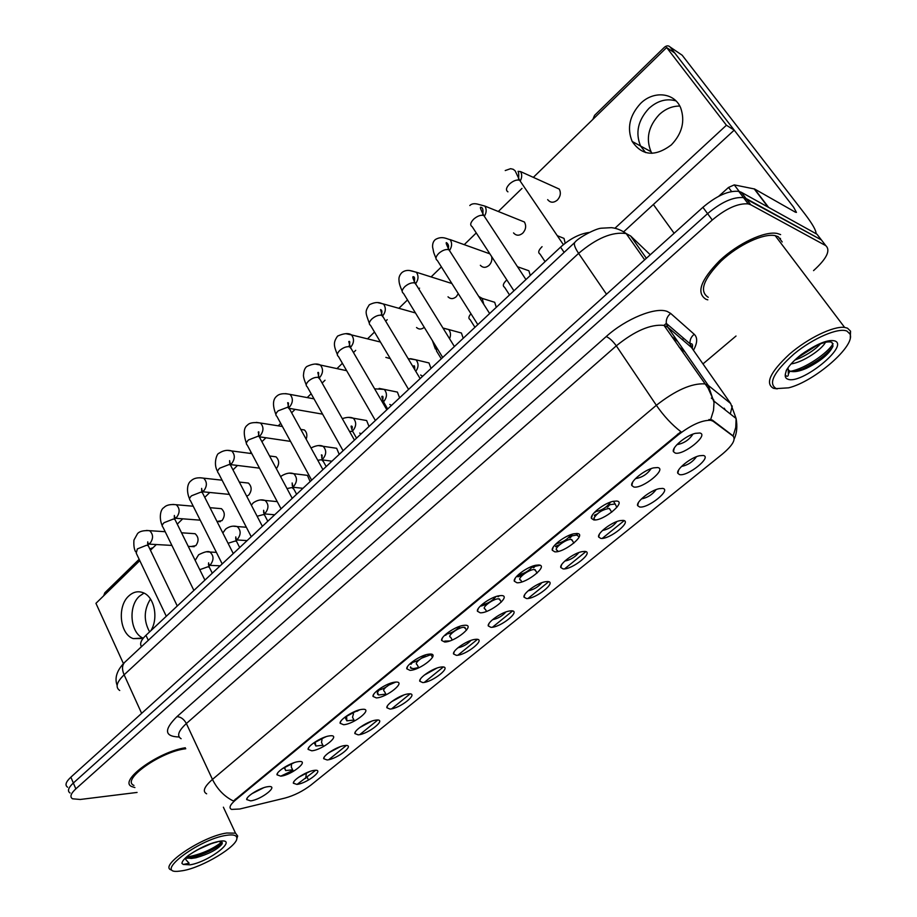 <?xml version="1.0" encoding="UTF-8"?>
<svg xmlns="http://www.w3.org/2000/svg" width="917" height="917" viewBox="0 0 917 917"><rect width="100%" height="100%" fill="white"/><g stroke="black" fill="none" stroke-linecap="round" stroke-linejoin="round"><path stroke-width="1.38" d="M344.952 745.544C356.105 744.1 337.536 759.058 327.14 759.964L323.701 758.703C323.002 755.367 337.456 746.289 344.62 745.578L344.952 745.544M328.687 752.8L340.253 746.702M376.451 720.04C387.455 718.825 368.393 734.173 358.157 734.849L354.856 733.554C354.065 730.161 368.451 720.922 375.787 720.12L376.451 720.04M359.67 727.605L371.637 721.186M408.799 693.848C419.665 692.851 400.087 708.623 390 709.07L386.859 707.729C385.965 704.29 400.293 694.868 407.79 693.963L408.799 693.848M391.513 701.734L403.858 694.994M442.04 666.934C452.734 666.178 432.629 682.386 422.726 682.569L419.734 681.205C418.748 677.72 433.019 668.08 440.687 667.083L442.04 666.934M424.239 675.141L436.962 668.069M476.221 639.264C486.744 638.771 466.065 655.414 456.368 655.346L453.525 653.947C452.436 650.417 466.673 640.559 474.513 639.447L476.221 639.264M457.892 647.815C463.039 646.737 467.395 644.261 470.96 640.398M511.365 610.814C521.693 610.573 500.441 627.698 490.95 627.343L488.268 625.944C487.076 622.356 501.29 612.247 509.302 611.02L511.365 610.814M492.509 619.709C497.839 618.62 502.31 616.029 505.909 611.948M547.529 581.538C557.651 581.584 535.78 599.202 526.518 598.549L524.008 597.139C522.701 593.505 536.915 583.12 545.111 581.768L547.529 581.538M528.123 590.812C533.648 589.688 538.233 586.983 541.855 582.685M584.748 551.404C594.64 551.759 572.151 569.881 563.118 568.918L560.791 567.508C559.359 563.829 573.583 553.134 581.963 551.656L584.748 551.404M564.792 561.066C570.5 559.92 575.188 557.077 578.845 552.561M623.079 520.375C632.719 521.051 609.564 539.7 600.795 538.405L598.641 537.018C597.082 533.293 611.364 522.266 619.926 520.638L623.079 520.375M602.538 530.462C608.452 529.269 613.244 526.289 616.912 521.544M662.555 488.406C671.943 489.426 648.09 508.637 639.607 506.986L637.624 505.622C635.939 501.851 650.302 490.457 659.048 488.692L662.555 488.406M641.43 498.94C647.54 497.69 652.434 494.584 656.113 489.598M703.236 455.474C712.349 456.849 687.773 476.634 679.589 474.616L677.789 473.287C675.978 469.47 690.432 457.686 699.384 455.76L703.236 455.474M681.514 466.455C687.807 465.148 692.805 461.893 696.507 456.677M314.29 770.372C325.569 768.721 307.482 783.301 296.936 784.413L293.348 783.21C292.741 779.92 307.275 770.991 314.279 770.372L314.29 770.372M298.529 777.329L309.671 771.541M298.587 761.591C310.382 759.975 291.824 775.094 280.785 776.172L276.98 774.808C276.407 771.335 291.033 762.314 298.403 761.614L298.587 761.591M282 768.916L294.208 762.635M330.051 735.812C341.72 734.425 322.658 749.946 311.769 750.794L308.112 749.384C307.447 745.853 321.97 736.683 329.512 735.881L330.051 735.812M312.961 743.446L325.569 736.844M362.398 709.322C373.918 708.165 354.34 724.121 343.611 724.717L340.104 723.261C339.347 719.673 353.779 710.331 361.493 709.426L362.398 709.322M344.781 717.277L357.779 710.343M395.663 682.088C407.022 681.171 386.894 697.573 376.337 697.917L373.001 696.416C372.13 692.782 386.481 683.234 394.367 682.225L395.663 682.088M377.517 690.363C382.744 689.378 387.203 686.959 390.883 683.108M429.878 654.062C441.054 653.408 420.364 670.27 410.002 670.35L406.816 668.814C405.841 665.134 420.135 655.368 428.193 654.245L429.878 654.062M411.194 662.693C416.616 661.707 421.201 659.174 424.915 655.082M465.079 625.234C476.072 624.855 454.775 642.209 444.619 641.992L441.616 640.433C440.527 636.696 454.763 626.701 463.005 625.451L465.079 625.234M445.857 634.22C451.485 633.223 456.173 630.575 459.921 626.254M501.324 595.557C512.11 595.465 490.194 613.324 480.256 612.808L477.425 611.238C476.221 607.444 490.423 597.185 498.848 595.798L501.324 595.557M481.54 604.922C487.363 603.913 492.165 601.139 495.937 596.589M538.646 564.987C549.214 565.216 526.645 583.602 516.947 582.753L514.299 581.183C512.958 577.343 527.16 566.775 535.769 565.262L538.646 564.987M518.288 574.753C524.318 573.733 529.224 570.821 533.006 566.03M577.102 533.499C587.43 534.049 564.184 552.985 554.751 551.805L552.286 550.246C550.819 546.349 565.021 535.459 573.824 533.786L577.102 533.499M556.16 543.678C562.396 542.635 567.405 539.586 571.199 534.542M616.74 501.026C626.815 501.943 602.859 521.452 593.7 519.905L591.419 518.369C589.814 514.414 604.074 503.169 613.072 501.347L616.74 501.026M595.19 511.663C601.644 510.574 606.756 507.388 610.539 502.092M657.615 467.555C667.404 468.828 642.714 488.944 633.853 487.019L631.779 485.517C630.025 481.517 644.353 469.859 653.557 467.876L657.615 467.555M635.447 478.651C642.106 477.528 647.322 474.181 651.116 468.633M699.797 433.007C709.288 434.681 683.818 455.428 675.279 453.09L673.399 451.645C671.496 447.588 685.939 435.506 695.35 433.351L699.797 433.007M676.975 444.619C683.853 443.427 689.171 439.919 692.954 434.108M267.947 786.683L268.119 786.66C279.731 785.021 261.689 799.601 250.628 800.873L246.673 799.567C246.203 796.185 260.669 787.405 267.947 786.683M251.888 793.709L263.649 787.737M616.832 507.388L615.147 503.983L608.51 504.866M579.2 536.835L576.644 535.035L570.053 536.239M540.113 565.308L532.548 566.763M444.768 641.086L449.743 640.937M410.38 667.851L413.418 668.642L418.645 667.542M379.008 690.134C376.967 692.667 376.864 694.284 378.675 694.983L385.874 694.135M346.66 716.922L346.855 720.831L353.973 720.04M315.288 742.93L315.861 746.014L322.91 745.257M284.866 768.194L285.68 770.555L292.649 769.822M421.774 658.108L430.142 654.944L431.208 655.059L431.93 656.377M452.219 640.009L450.671 637.246C446.224 636.306 458.546 627.045 463.945 627.274L465.641 628.764M486.572 611.41L485.231 609.083C480.554 608.166 493.312 598.423 498.699 598.824L500.292 600.36M521.83 581.917L520.776 580.129C515.87 579.223 529.086 568.987 534.451 569.56L535.952 571.142M558.029 551.461L557.341 550.349C552.194 549.455 565.915 538.68 571.245 539.448L572.644 541.064M593.987 518.025C597.448 512.718 602.492 509.531 609.117 508.454L610.424 510.093M239.738 809.012L231.554 809.413C228.597 807.98 229.984 804.794 235.715 799.876L678.133 434.933C691.2 424.88 702.09 420.009 710.767 420.318L713.071 421.212L733.084 436.114C736.007 439.598 732.408 445.628 722.275 454.179L310.978 785.032C302.897 791.176 294.254 795.52 285.049 798.054L239.738 809.012M141.539 646.623C139.499 643.917 140.966 640.146 145.952 635.309L560.574 247.131C570.03 238.684 579.567 233.789 589.173 232.448M293.394 771.335L291.319 767.116L291.48 764.87M595.122 519.916L593.929 518.437M418.771 667.771L417.063 664.63C415.504 663.839 416.444 662.097 419.86 659.392M386.195 694.754L384.349 691.28C383.031 690.673 383.581 689.297 386.011 687.131M389.072 684.965L395.789 682.076M354.455 720.991L352.518 717.232L353.469 713.862M356.873 711.317L359.682 709.792M323.541 746.507L321.512 742.506L321.993 739.755M325.34 737.096L325.936 736.729M412.363 662.544L410.919 664.332M446.785 634.14L445.651 635.321M482.308 604.876L481.356 605.759M518.942 574.73L518.082 575.475M556.768 543.666L555.908 544.354M595.809 511.663L594.881 512.374M705.998 299.286L707.809 299.848L705.998 299.286C696.026 293.027 700.611 280.121 719.73 260.577C738.128 243.28 764.95 230.74 777.364 233.491C764.95 230.74 738.128 243.28 719.73 260.577C700.611 280.121 696.026 293.027 705.998 299.286M780.275 239.394L780.436 238.363L780.275 239.394M206.634 793.801C202.244 791.509 204.182 786.717 212.457 779.416C217.398 789.354 224.39 796.564 233.434 801.022L680.941 431.724C671.955 424.812 663.759 415.997 656.354 405.291C675.508 390.31 691.601 383.168 704.646 383.879L708.291 385.427L730.654 403.503L691.475 347.451L667.782 327.197L663.988 325.386C650.749 324.01 634.851 330.842 616.304 345.847L186.369 723.536C178.345 730.952 176.591 736.007 181.119 738.712M823.569 242.753L816.967 234.202L741.326 192.272L746.06 198.508L743.504 197.614C733.371 196.708 721.404 202.049 707.58 213.638L73.349 783.003C68.271 787.749 67.17 791.073 70.059 792.987C67.17 791.073 68.271 787.749 73.349 783.003L707.58 213.638C721.404 202.049 733.371 196.708 743.504 197.614L821.38 239.922L746.06 198.508L750.794 204.789L748.249 203.906C738.139 203.047 726.149 208.411 712.28 220L75.836 788.861C70.747 793.595 69.635 796.907 72.512 798.787L80.215 799.475L137.069 792.437M708.898 419.539L712.268 420.043L733.142 435.942L735.766 427.345L736.11 418.519L730.654 403.503M624.168 520.661L602.263 538.382M585.883 551.633L564.62 568.849M548.698 581.722L528.043 598.446M512.58 610.951L492.486 627.205M477.459 639.367L457.927 655.174M443.312 667.003L424.319 682.374M410.094 693.882L391.616 708.841M377.77 720.04L359.785 734.597M346.305 745.498L328.779 759.677M315.654 770.291L297.062 784.402M185.314 747.768C158.16 751.711 117.926 781.135 131.819 786.591L134.914 787.565L131.819 786.591C117.926 781.135 158.16 751.711 185.314 747.768M780.619 234.614L777.364 233.491L780.619 234.614M702.972 363.9L736.019 336.023M813.551 270.618C826.698 258.72 830.779 250.41 825.816 245.664L750.794 204.789M741.326 192.272L738.77 191.355C728.625 190.404 716.67 195.722 702.903 207.311L70.861 777.169C65.806 781.926 64.717 785.273 67.606 787.199M359.498 709.838L358.868 710.194M357.917 710.709L357.057 711.145M357.573 710.595L358.444 710.136M393.691 682.351L392.086 683.371M389.622 684.472L392.957 682.512M149.609 631.882C143.533 620.786 143.82 609.839 150.468 599.019M139.418 596.199C127.956 606.252 130.26 633.028 143.144 638.14C130.26 633.028 127.956 606.252 139.418 596.199L143.992 593.093M152.933 547.701L149.803 548.905M139.155 559.29L104.813 592.772L103.667 595.809M651.953 153.345L651.024 151.695C645.683 138.662 648.434 126.294 659.254 114.568C665.467 108.836 672.31 105.994 679.795 106.063M648.892 108.435C637.98 120.322 635.206 132.85 640.57 146.021L645.602 152.577L640.57 146.021C635.206 132.85 637.98 120.322 648.892 108.435C657.443 100.721 666.476 98.199 675.978 100.893C666.476 98.199 657.443 100.721 648.892 108.435M731.594 191.515L728.522 187.446L718.745 196.249M816.073 233.709C816.268 230.58 812.416 223.84 804.507 213.489L682.179 55.226L670.189 47.076L793.652 207.265L796.449 212.389L795.383 212.182L754.599 189.005L768.595 207.38M670.189 47.076C668.539 45.392 666.613 45.46 664.412 47.271L594.56 115.37L592.886 119.37M653.374 204.491L674.121 233.262M728.522 187.446L734.253 184.89L754.599 189.005M124.529 728.774L115.714 736.729M185.773 748.753C160.773 751.424 120.471 780.126 133.951 785.411M236.769 838.837L237.675 836.006L235.497 833.152L226.74 833.026C202.611 836.201 157.873 866.244 171.41 870.004M226.396 835.33C198.198 839.284 152.279 874.692 179.445 871.15L182.919 870.657C202.542 867.425 237.778 846.219 236.85 838.138C236.735 835.227 233.25 834.287 226.396 835.33M185.75 857.693L191.275 858.472L195.951 857.75C208.618 854.094 217.226 849.635 221.788 844.374C222.969 842.459 222.097 841.577 219.163 841.737M217.203 842.001C210.337 843.514 202.416 846.918 193.407 852.202L188.684 855.24C184.271 858.679 182.025 861.395 181.944 863.401L183.274 864.456L189.143 863.252L185.864 859.653L185.922 857.544M211.185 843.686L198.473 849.348M187.756 858.301L186.151 857.693M222.304 843.204C214.842 849.245 204.743 854.002 191.985 857.475L187.607 858.266M186.254 858.404L185.647 858.45M221.765 842.07C212.022 849.635 200.204 854.678 186.289 857.2M699.247 210.601L685.022 223.427M782.212 241.95L778.224 236.689L775.209 235.658C763.586 233.067 738.494 244.793 721.232 260.978C703.282 279.295 698.96 291.4 708.268 297.314M850.288 337.548L850.54 331.163L847.491 328.171L844.626 327.415C833.438 325.833 807.739 338.258 789.388 354.237C770.165 372.21 764.87 383.57 773.524 388.327L777.261 388.865M847.021 331.14C838.642 327.22 813.368 338.006 794.099 353.893C773.742 372.027 767.793 383.604 776.275 388.613L788.574 387.834C814.296 381.69 856.065 345.56 849.933 333.983L847.021 331.14M788.23 370.032L790.133 371.179C793.939 372.348 799.372 371.396 806.41 368.325C820.807 361.08 829.679 353.664 833.014 346.076L831.96 342.35C827.558 340.734 819.546 343.348 807.934 350.179L801.412 354.455C794.431 359.945 789.445 365.149 786.477 370.055L785.491 373.586C784.459 375.787 789.01 378.48 788.333 373.196L788.356 369.07M825.46 342.282C822.182 349.217 803.143 362.353 791.119 363.9M820.566 343.818C815.442 349.239 808.507 354.008 799.75 358.134L794.89 360.037M832.728 346.867C826.102 355.051 816.153 362.341 802.879 368.737L795.268 371.591M789.124 372.921L788.311 373.013M817.15 345.262L796.884 358.203M833.117 343.715C827.696 353.137 805.115 368.703 790.511 371.305M789.824 371.431L788.173 371.672M808.278 349.973L803.888 352.747M420.628 375.019L422.657 376.245M547.667 199.631C550.372 202.909 553.604 203.047 557.376 200.066C560.505 196.547 561.147 192.891 559.278 189.097L520.604 171.605C522.117 174.379 522.048 177.417 520.398 180.695M513.543 232.907C516.202 235.875 519.274 235.956 522.759 233.159C525.922 229.537 526.473 225.823 524.409 222.006L484.887 206.084C486.675 209.122 486.572 212.423 484.554 215.965M480.348 265.3C482.927 267.97 485.838 267.993 489.059 265.357C491.455 262.847 492.314 259.912 491.65 256.577M448.012 296.821C450.534 299.217 453.273 299.183 456.253 296.718L458.305 293.692M416.536 327.507C418.931 329.627 421.511 329.558 424.25 327.312M389.782 404.431L391.49 405.429M359.705 433.076L361.103 433.867M330.372 460.987L331.495 461.595M385.851 357.389L390.287 358.616M301.762 488.188L302.61 488.635M273.839 514.701L274.435 515.01M246.707 496.246L248.805 495.008C252.026 490.549 251.9 486.56 248.404 483.064L239.326 482.067M220.286 521.716L216.997 521.464L221.994 520.627C225.204 516.099 225.009 512.11 221.421 508.683L210.004 507.686M191.126 546.509L195.825 545.638C199.012 541.053 198.76 537.075 195.092 533.705L181.555 532.8M640.547 103.495C629.566 115.519 626.769 128.162 632.168 141.447C642.06 155.856 655.116 157.013 671.336 144.897C682.133 133.515 685.263 121.193 680.701 107.942C674.522 92.434 653.489 90.382 640.547 103.495M150.835 630.736C158.71 618.471 154.434 597.013 143.407 592.818C138.215 590.743 133.32 591.797 128.747 596.004C116.918 606.389 119.783 634.266 133.24 638.61L143.396 638.026M530.278 275.49L528.88 270.779L517.497 266.732M463.211 338.281L461.411 333.009L448.688 329.524C450.728 332.137 451.026 335.198 449.571 338.728M369.024 426.462L366.64 420.548L353.32 418.209C356.53 422.026 356.449 426.084 353.091 430.371L352.437 430.898M310.141 481.585L307.424 475.361L293.761 473.711C297.268 477.413 297.349 481.505 293.99 485.976L292.729 486.881M276.349 468.667C279.502 464.277 279.398 460.334 276.04 456.838L269.552 455.967M139.785 560.631L95.941 603.329L123.417 663.576M614.963 228.218L726.413 125.239L666.648 47.535L533.339 177.359M521.979 188.421L498.298 211.483M476.267 232.941L464.231 244.656M441.398 266.904L431.116 276.911M419.562 288.156L418.782 288.924M407.492 299.928L398.884 308.307M387.215 319.666L385.667 321.168M374.503 332.046L367.511 338.854M355.716 350.34L353.469 352.529M342.396 363.304L336.963 368.6M325.019 380.234L322.131 383.054M311.15 393.737L307.206 397.588M295.102 409.372L291.617 412.765M280.717 423.379L278.206 425.832M265.941 437.764L261.918 441.696M251.075 452.253L249.928 453.365M237.514 465.458L232.975 469.882M209.775 492.475L204.766 497.346M182.712 518.816L177.268 524.134M156.314 544.538L150.445 550.246M335.737 407.079L333.077 402.38M306.186 439.209C307.482 435.334 306.874 432.262 304.387 429.97L300.787 429.397M339.21 454.373L336.654 448.287L323.151 446.304C326.521 450.075 326.521 454.144 323.162 458.523L322.199 459.268M399.606 397.829L397.405 392.098L384.269 389.404C387.318 393.267 387.157 397.29 383.799 401.474M430.99 368.439L428.984 362.937L416.054 359.854C418.782 363.441 418.691 367.27 415.779 371.339M496.292 307.31L494.699 302.301L482.204 298.392L483.752 304.284M565.193 243.223L564.012 238.397L557.41 235.738M623.698 231.783L734.219 130.145L674.797 53.06L666.648 47.535M726.413 125.239L734.219 130.145M422.084 657.879L425.488 656.194M458.019 629.062L459.635 628.34M453.411 631.87L448.917 633.613M454.053 631.251L454.866 630.85M459.864 627.824L459.153 627.262M493.3 600.314L494.63 599.752M487.523 603.867L481.31 606.022M481.551 605.564L488.669 602.996M494.148 599.729L493.564 599.259M497.323 596.165L498.412 596.658L499.329 595.718M494.641 599.741L494.091 598.79M497.92 596.646L498.71 595.832M522.679 575.039L517.876 576.827M529.407 570.844L528.788 570.34M517.933 576.426L523.664 574.237M532.422 566.958L533.751 567.692L535.482 565.823M529.774 570.683L529.315 569.938M533.27 567.669L534.794 566.018M558.923 545.351L555.542 546.704M555.61 546.303L559.794 544.595M565.502 540.996L564.883 540.468M569.021 537.328L570.11 537.889L572.242 535.562M565.904 540.812L565.468 540.102M569.64 537.855L571.532 535.757M596.268 514.781L594.376 515.595M594.434 515.194L597.059 514.047M602.675 510.288L601.907 509.623M606.492 506.665L607.535 507.227L610.057 504.407M603.099 510.07L602.584 509.256M607.077 507.17L609.346 504.614M678.133 434.933L677.583 434.131M713.071 421.212L712.268 420.043M235.715 799.876L235.36 799.12M148.29 640.318L145.952 635.309M564.138 252.381L560.574 247.131M606.206 336.562C609.484 337.96 612.854 341.055 616.304 345.847L656.354 405.291L212.457 779.416L186.369 723.536C183.939 719.134 180.798 716.83 176.947 716.647L606.206 336.562C625.956 318.703 655.758 306.61 667.335 311.505L670.671 313.431L694.226 334.269C697.722 337.662 697.47 342.992 693.447 350.271M732.236 406.025L730.299 413.945M710.698 419.47L713.529 410.392L714.022 402.391L708.291 385.427L667.782 327.197L666.304 323.392C665.925 319.437 667.381 316.113 670.671 313.431M306.232 774.108L305.705 778.418M725.358 410.071L724.189 408.191L725.473 410.151M292.936 770.395L280.785 776.137M711.351 398.081L713.804 400.018M179.147 736.993C164.418 736.569 163.685 729.783 176.947 716.647M712.28 220L702.903 207.311M75.836 788.861L70.861 777.169M825.816 245.664L821.38 239.922M693.069 349.744L690.043 343.795C689.676 340.001 691.063 336.826 694.226 334.269M685.056 352.036L678.97 346.947M682.775 340.012L683.291 337.995M308.502 780.035L307.103 777.215M650.268 254.766L630.644 235.99L626.185 233.571C612.453 231.52 596.6 238.122 578.604 253.379L124.116 674.809C116.619 682.133 115.164 687.349 119.726 690.49M141.642 713.357L124.116 674.809C121.858 669.49 122.018 665.364 124.586 662.429L125.067 661.982M630.644 235.99L646.359 258.285M117.135 685.377C114.373 678.018 116.86 670.361 124.586 662.429L574.753 242.478C573.629 244.186 574.913 247.819 578.604 253.379L606.492 294.242M644.662 259.82L626.185 233.571C621.497 230.19 616.591 228.218 611.456 227.657L601.277 228.207C595.706 228.459 577.974 237.916 574.753 242.478L575.005 242.248M166.286 616.27L136.232 553.157L137.355 548.916L146.56 545.248L148.267 545.718L148.967 547.162M146.491 530.45L149.574 530.679C153.277 534.153 153.506 538.268 150.285 543.013L147.775 544.331M199.768 569.686L207.781 566.821L209.294 567.187L209.959 568.517M206.669 551.828L209.924 552.034C213.741 555.53 214.005 559.622 210.715 564.333L208.663 565.502M193.888 590.422L162.962 527.16C161.69 526.152 162.068 524.662 164.109 522.679L173.382 519.022L174.964 519.481L175.72 520.994M172.935 504.43L176.259 504.74C179.881 508.282 180.064 512.408 176.809 517.096L174.539 518.392M222.201 563.921L190.358 500.499C189.005 499.456 189.395 497.885 191.538 495.788L200.88 492.131L202.336 492.567L203.15 494.171M200.032 477.757L203.62 478.17C207.15 481.78 207.265 485.895 203.998 490.526L202.004 491.776M251.247 536.732L218.464 473.172C217.008 472.072 217.421 470.421 219.679 468.197L229.078 464.552L230.408 464.953L231.279 466.638M227.817 450.419L231.68 450.935C235.107 454.614 235.165 458.729 231.875 463.28L230.167 464.438M281.049 508.82L247.303 445.135C245.756 443.988 246.169 442.246 248.553 439.885L258.021 436.251L259.202 436.63L260.141 438.395M256.313 422.382L260.474 423.024C263.775 426.76 263.775 430.864 260.462 435.334L259.075 436.366M228.058 543.277L235.165 541.041L236.563 541.408L237.274 542.807M233.663 526.255L237.171 526.553C240.907 530.118 241.114 534.21 237.79 538.852L235.978 539.975M257.127 516.248L263.248 514.62L264.52 514.964L265.277 516.431M261.311 500.052L265.116 500.453C268.738 504.086 268.876 508.178 265.54 512.741L263.993 513.772M287.01 488.578L292.042 487.535L294.002 489.391M289.657 473.195L293.761 473.711C290.276 472.415 286.253 473.126 281.679 475.82L280.705 476.806M768.068 207.093L754.175 188.856M734.253 184.89L739.217 191.458M183.274 864.456L190.071 864.834C209.982 861.648 240.059 837.439 218.991 841.347C211.093 842.929 202.565 846.54 193.407 852.202M785.491 373.586C784.734 376.509 785.514 378.377 787.863 379.191C801.045 384.957 849.463 345.996 834.928 340.964C829.255 339.382 820.257 342.454 807.934 350.179M311.665 480.164L276.9 416.375C275.238 415.172 275.673 413.326 278.183 410.827L287.72 407.205L289.772 409.395M285.531 393.611L290.024 394.402C293.188 398.196 293.119 402.288 289.795 406.667L288.729 407.515M343.096 450.74L307.287 386.848C305.521 385.598 305.957 383.65 308.616 381.002C311.929 378.262 315.127 377.059 318.21 377.38L320.182 379.615M315.528 364.095L320.354 365.035C323.38 368.886 323.231 372.944 319.907 377.242L319.276 377.793M375.385 420.502L338.488 356.53C336.608 355.223 337.066 353.171 339.863 350.351C343.256 347.566 346.477 346.362 349.526 346.752L351.417 349.022M346.305 333.788L351.509 334.911C354.363 338.797 354.134 342.832 350.821 347.027M317.775 460.265L321.569 459.738L323.46 461.641M318.726 445.651L323.151 446.304C320.182 444.837 316.136 445.387 311.012 447.977M349.469 431.334L352.747 431.483L353.687 433.156M348.54 417.395L353.32 418.209C350.535 416.96 346.855 417.097 342.282 418.645M382.217 401.864L383.707 402.173L384.727 403.916M379.122 388.407L384.269 389.404L374.629 388.831M408.581 389.427L370.548 325.386C368.542 324.033 369.024 321.856 371.981 318.875C375.443 316.01 378.687 314.818 381.701 315.288L383.512 317.58M377.907 302.679L383.501 303.986C386.137 307.768 385.885 311.711 382.756 315.803M442.716 357.47L403.48 293.383C401.359 291.973 401.864 289.68 404.982 286.505C408.523 283.582 411.79 282.39 414.782 282.952L416.501 285.244M410.346 270.721L416.375 272.234C418.725 275.776 418.53 279.525 415.779 283.479M477.814 324.607L437.352 260.497C435.105 259.03 435.632 256.611 438.922 253.23C442.544 250.226 445.834 249.046 448.78 249.688L450.419 252.003M435.953 258.124C432.709 250.639 433.924 252.313 432.629 247.372C432.354 243.888 433.271 241.274 435.369 239.532C442.498 235.302 447.737 239.532 450.155 239.612C452.23 242.902 452.07 246.444 449.697 250.215M513.933 290.792L472.175 226.671C469.802 225.146 470.352 222.59 473.837 219.003C477.539 215.931 480.852 214.75 483.752 215.484L485.311 217.787M507.938 191.836C505.519 190.232 506.115 187.549 509.76 183.778C513.463 180.683 516.752 179.503 519.618 180.236L521.2 182.563M403.824 381.541L402.769 379.627M410.518 358.662L416.054 359.854L408.145 358.616M441.295 358.799L436.503 350.97L436.217 346.867M442.957 328.034L448.688 329.524L443.037 328.148M474.937 327.3L470.077 319.563C468.232 318.508 468.53 316.571 470.96 313.752M478.72 296.386L482.204 298.392L479.499 297.612M509.52 294.919L504.579 287.296C502.436 285.955 503.066 283.594 506.482 280.235L506.849 279.914M545.076 261.632L540.056 254.112C537.798 252.725 538.462 250.238 542.062 246.673M613.416 501.267L615.147 503.983M576.357 533.465L577.401 535.15M431.208 655.059L432.48 657.363M464.85 627.377L466.466 630.231M499.456 598.927L501.312 602.102M535.058 569.652L537.098 573.056M571.692 539.517L573.893 543.093M609.404 508.499L611.742 512.179M710.767 420.318L710.182 419.459M284.568 768.297L285.68 770.555M314.428 743.171L315.861 746.014M344.998 717.254L346.855 720.831M377.219 692.22L378.675 694.983M410.529 666.888L411.366 668.436M247.292 797.973L246.673 799.567M674.327 447.989L673.399 451.645M632.696 482.067L631.779 485.517M592.336 515.113L591.419 518.369M553.169 547.185L552.286 550.246M515.171 578.329L514.299 581.183M478.261 608.567L477.425 611.238M442.43 637.945L441.616 640.433M407.595 666.499L406.816 668.814M373.746 694.249L373.001 696.416M340.826 721.255L340.104 723.261M308.8 747.515L308.112 749.384M277.633 773.088L276.98 774.808M293.933 781.628L293.348 783.21M678.626 470.043L677.789 473.287M638.45 502.55L637.624 505.622M599.443 534.107L598.641 537.018M561.571 564.769L560.791 567.508M524.776 594.56L524.008 597.139M489.013 623.526L488.268 625.944M454.247 651.689L453.525 653.947M420.422 679.096L419.734 681.205M387.524 705.758L386.859 707.729M355.498 731.72L354.856 733.554M324.309 757.006L323.701 758.703M692.197 348.208C693.057 344.677 692.335 343.21 690.043 343.795L666.304 323.392L663.988 325.386L708.039 388.006L713.919 401.073L736.11 418.519C737.497 426.405 736.878 433.179 734.242 438.842M748.249 203.906L738.77 191.355M677.869 341.686L671.714 336.493M135.544 551.713C134.1 549.031 133.573 545.157 133.951 540.079L137.516 533.671C139.384 531.321 143.407 530.324 149.574 530.679L165.186 531.711M147.637 543.735L147.752 541.832L148.267 545.718L177.268 605.988M148.634 544.102L171.892 545.42M188.237 546.349L194.198 546.692M216.401 552.378L209.924 552.034C208.308 550.888 204.537 551.793 198.622 554.762L195.183 560.413M212.285 573.205L209.294 567.187L208.606 562.832L208.503 564.838M209.179 565.331L220.183 565.812M162.217 525.624C159.157 519.114 159.913 509.692 163.96 507.548C166.275 505.026 170.367 504.086 176.259 504.74L193.235 506.218M174.322 517.612L174.368 515.457L174.964 519.481L204.915 580.106M175.067 518.231L200.238 520.168M189.567 498.882C186.518 492.177 186.77 483.672 191.08 480.772C193.808 478.101 197.992 477.23 203.62 478.17L222.086 480.187M201.671 490.813L201.637 488.383L202.336 492.567L233.273 553.559M202.164 491.718L229.422 494.412M217.604 471.464C212.916 463.807 217.054 453.181 218.899 453.307C223.106 450.442 227.37 449.651 231.68 450.935L251.797 453.606M229.743 463.303L229.594 460.598L230.408 464.953L262.365 526.312M230.224 464.564L259.5 468.151M246.375 443.335C243.257 433.833 243.613 427.769 247.43 425.133C249.481 422.748 253.826 422.049 260.474 423.024L282.413 426.497M258.525 435.059C259.075 432.251 258.984 431.242 258.262 432.056L259.202 436.63L292.236 498.344M259.488 436.813L290.529 441.386M246.352 527.241L237.171 526.553C233.147 525.533 229.296 526.381 225.628 529.098L222.831 532.983M239.692 547.541L236.563 541.408L235.784 536.904L235.738 539.15M236.173 539.907L247.109 540.606M277.243 501.633L265.116 500.453C261.425 499.203 257.482 499.983 253.31 502.791L251.338 505.129M267.798 521.234L264.52 514.964L263.626 510.288L263.672 512.809M264.027 513.864L274.687 514.781M296.615 494.252L293.176 487.855L292.156 482.972L292.305 485.769M292.867 487.214L302.954 488.314M651.024 151.695L632.168 141.447M754.221 188.856L768.137 207.127M236.85 838.138L237.675 836.006M223.381 807.189L235.497 833.152M195.951 857.75L191.985 857.475M775.209 235.658L844.626 327.415M790.133 371.179L788.333 373.196M849.933 333.983L850.54 331.163M799.75 358.134L796.552 358.501M806.398 368.336L802.879 368.737M786.087 370.995L788.494 367.075M133.24 638.61L142.353 638.496M275.902 414.473C272.452 405.497 272.716 399.411 276.705 396.224C279.364 393.668 283.811 393.061 290.024 394.402L314.015 398.849M288.076 406.071C288.729 403.549 288.591 402.437 287.674 402.723L288.752 407.549L322.922 469.619M289.6 408.409L322.589 414.152M306.209 384.853C304.008 379.455 303.114 376.004 303.55 374.491C303.802 370.709 304.868 368.061 306.748 366.548C312.537 363.774 317.076 363.27 320.354 365.035L346.649 370.686M318.405 376.279C318.841 373.081 318.646 371.843 317.832 372.566L319.093 377.689L354.443 440.114M337.341 354.443C333.513 345.285 333.272 342.213 337.616 336.069C343.921 333.261 348.552 332.871 351.509 334.911L380.429 342.03M348.999 346.66C350.088 342.488 350.007 340.78 348.781 341.548L350.248 347.016L386.836 409.784M326.188 466.57L322.578 460.036L321.408 454.912C322.268 454.66 322.36 455.692 321.684 458.019M322.52 459.921L331.92 461.194M356.53 438.154L352.747 431.483C351.154 427.471 350.707 425.671 351.406 426.084C352.426 426.073 352.564 427.219 351.83 429.534M387.685 408.993L383.707 402.173C381.919 397.795 381.403 395.88 382.16 396.442C382.997 395.72 383.191 396.992 382.767 400.27M369.31 323.208C365.241 312.078 364.932 311.677 369.31 304.776C378.515 300.134 381.804 304.192 383.501 303.986L415.458 312.949M381.071 315.173C382.332 311.986 382.16 310.129 380.544 309.602L382.263 315.494L420.135 378.606M402.173 291.113C400.064 286.379 399.021 282.894 399.044 280.636C398.574 277.691 399.525 275.02 401.887 272.601C407.515 268.085 413.888 271.971 416.375 272.234L451.875 283.513M414.014 282.791C415.011 278.562 414.713 276.521 413.131 276.693C412.341 276.647 413.017 278.779 415.172 283.089L454.396 346.534M447.851 249.493C449.112 246.65 448.688 244.392 446.579 242.696C445.605 242.203 446.407 244.564 448.998 249.779L489.644 313.534M450.155 239.612L489.873 253.849M469.802 205.534C471.728 203.551 474.754 203.196 478.903 204.48L484.887 206.084M482.651 215.231C483.454 210.085 482.846 207.448 480.852 207.322C479.694 206.772 480.68 209.5 483.809 215.506L525.934 279.559M563.37 244.667L519.618 180.236L515.136 170.837L513.233 169.301L510.586 168.682L505.233 170.551M520.604 171.605L518.071 171.353C518.804 172.74 518.919 175.617 518.437 179.984M414.736 369.608C414.771 366.376 414.438 365.161 413.716 365.963L413.67 367.82M432.446 340.7L435.369 349.033"/></g></svg>
